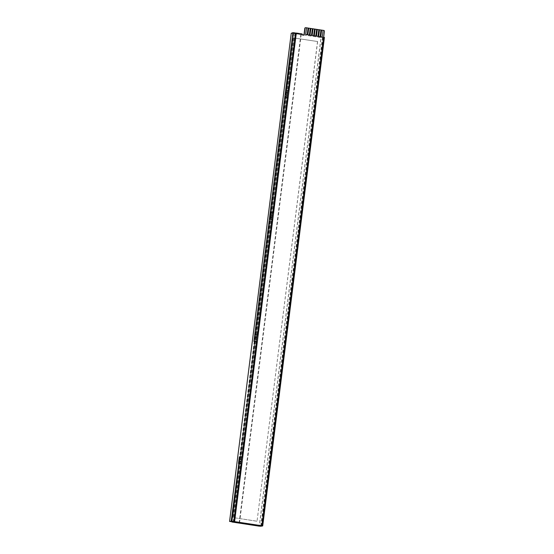 <?xml version="1.0" encoding="UTF-8"?>
<svg xmlns="http://www.w3.org/2000/svg" width="554" height="554" viewBox="0 0 554 554"><rect width="100%" height="100%" fill="white"/><g stroke="black" fill="none" stroke-linecap="round" stroke-linejoin="round"><path stroke-width="0.42" stroke-dasharray="2.77 2.08" d="M302.131 33.932L301.895 33.995A1.122 1.08 76.4 0 0 303.35 35.214M305.413 27.748A0.672 0.651 -103.6 0 1 305.531 27.755L323.619 30.512A0.672 0.651 -103.6 0 1 324.18 31.28L261.703 525.836M306.521 27.818L308.059 28.046L306.521 27.818M310.212 28.365L308.675 28.143L310.212 28.379M310.829 28.469L312.366 28.704L310.829 28.469M314.52 29.023L312.982 28.801L314.52 29.037M315.136 29.127L316.666 29.362L315.136 29.127M317.29 29.459L318.82 29.687L317.29 29.459M319.443 29.784L320.974 30.02L319.443 29.784M321.59 30.11L323.127 30.345L321.59 30.11M296.078 33.108L301.895 33.995M232.064 521.743L293.752 33.413L302.311 34.715M303.758 34.937L321.098 37.582L259.459 525.49M293.752 33.413L320.981 37.61L259.258 526.168M296.037 33.469L301.258 34.265L300.843 34.639L293.634 33.538L231.96 521.73L293.634 33.441M260.816 525.698L322.463 37.672L321.098 37.582M324.422 37.374L320.981 37.61M322.463 37.672L323.633 37.395M293.738 37.894L317.636 41.536L257.042 521.21L233.144 517.568L293.62 37.921L317.636 41.536M317.518 41.564L257.042 521.21M256.924 521.238L233.144 517.568M233.026 517.595L293.62 37.921M240.484 461.427A1.122 1.08 76.4 0 0 239.958 459.252M255.913 339.29A1.122 1.08 76.4 0 0 255.387 337.109M286.771 95.011A1.122 1.08 76.4 0 0 286.245 92.83M271.342 217.147A1.122 1.08 76.4 0 0 270.816 214.966M292.914 32.686L295.573 33.011M295.524 33.392L294.908 33.295L295.358 33.053M293.634 33.538L231.669 521.702M291.238 33.295L293.343 33.531M294.908 33.295L233.213 521.702M301.258 34.265L239.584 522.464M300.843 34.639L239.169 522.824M293.135 33.586L231.468 521.716M256.578 341.652L253.919 341.368M241.392 460.249L241.329 460.706M240.948 463.76L238.49 463.504M287.678 93.834L287.623 94.284M287.235 97.345L284.777 97.082M272.249 215.97L272.194 216.427M271.806 219.481L269.348 219.225M256.821 338.113L256.765 338.563M313.647 35.691L314.485 29.03M312.366 28.697L311.493 35.366M309.34 35.034L310.185 28.372M315.801 36.017L316.639 29.355M317.954 36.349L318.792 29.687M320.108 36.675L320.946 30.013M307.186 34.708L308.031 28.046M322.255 37.007L323.1 30.338M322.899 37.741L261.176 526.3"/><path stroke-width="0.83" d="M320.974 30.006L319.471 29.777L318.626 36.439L320.136 36.668L320.974 30.006L321.59 30.11L320.752 36.772L322.289 36.993L323.127 30.331L323.855 30.456A0.672 0.651 -103.6 0 1 324.415 31.218L261.938 525.774L234.598 521.612L296.314 33.046L302.131 33.932A1.122 1.08 76.4 0 0 303.467 35.193A1.122 1.08 76.4 0 0 304.284 34.265L305.039 28.268A0.672 0.651 -103.6 0 1 305.766 27.7L306.521 27.818L305.683 34.48L307.221 34.701L308.059 28.039L308.675 28.143L307.837 34.805L309.367 35.027L310.212 28.365L308.675 28.143M234.598 521.612L296.314 33.046M261.938 525.774L234.363 521.667M310.212 28.379L310.829 28.469L309.984 35.131L311.493 35.366L312.366 28.697L312.982 28.801L312.137 35.463L313.675 35.685L314.52 29.023L312.982 28.801M314.52 29.037L315.136 29.127L314.291 35.788L315.801 36.017L316.673 29.348L317.29 29.459L316.445 36.121L317.982 36.342L318.82 29.681L319.443 29.784L318.598 36.446L320.136 36.668M303.35 35.214A1.122 1.08 76.4 0 0 304.049 34.32L304.804 28.323A0.672 0.651 -103.6 0 1 305.413 27.748M302.311 34.715L303.758 34.937M259.459 525.49L259.376 526.141L232.064 521.743M323.633 37.395L324.422 37.374L262.707 525.933L259.258 526.168L231.918 522L239.557 522.671L231.191 521.245L238.822 463.442L231.53 521.141L229.578 521.425L231.96 521.73M259.376 526.141L260.747 526.238L260.816 525.698M262.707 525.933L260.747 526.238M323.993 37.305L262.277 525.864M239.231 460.152A1.122 1.08 76.4 0 0 240.574 461.413A1.122 1.08 76.4 0 0 241.385 460.478A1.122 1.08 76.4 0 0 240.041 459.224A1.122 1.08 76.4 0 0 239.231 460.152M239.958 459.252A1.122 1.08 76.4 0 0 239.051 460.194A1.122 1.08 76.4 0 0 240.484 461.427M254.66 338.016A1.122 1.08 76.4 0 0 256.003 339.27A1.122 1.08 76.4 0 0 256.814 338.342A1.122 1.08 76.4 0 0 255.47 337.081A1.122 1.08 76.4 0 0 254.66 338.016M255.387 337.109A1.122 1.08 76.4 0 0 254.487 338.058A1.122 1.08 76.4 0 0 255.913 339.29M285.518 93.73A1.122 1.08 76.4 0 0 286.861 94.99A1.122 1.08 76.4 0 0 287.671 94.062A1.122 1.08 76.4 0 0 286.335 92.802A1.122 1.08 76.4 0 0 285.518 93.73M286.245 92.83A1.122 1.08 76.4 0 0 285.345 93.778A1.122 1.08 76.4 0 0 286.771 95.011M270.089 215.873A1.122 1.08 76.4 0 0 271.432 217.133A1.122 1.08 76.4 0 0 272.243 216.198A1.122 1.08 76.4 0 0 270.906 214.945A1.122 1.08 76.4 0 0 270.089 215.873M270.816 214.966A1.122 1.08 76.4 0 0 269.916 215.915A1.122 1.08 76.4 0 0 271.342 217.147M253.919 341.368L269.348 219.225L254.757 334.699L257.423 334.99L255.089 334.637M254.251 341.299L256.578 341.652L241.994 457.133L239.66 456.78M238.822 463.442L241.149 463.795L233.864 521.494L231.53 521.141M284.777 97.082L270.193 212.563L292.914 32.686L291.238 33.295L229.578 521.425M285.109 97.019L287.443 97.372L272.852 212.854L270.518 212.501M269.68 219.162L272.007 219.516L257.423 334.99M238.49 463.504L239.328 456.842L241.994 457.133M269.348 219.225L270.193 212.563L272.852 212.854M296.037 33.469L295.524 33.392M285.954 90.357L288.281 90.711L285.954 90.357L292.914 32.686M293.239 32.658L295.573 33.011L288.281 90.711M241.773 457.216L241.392 460.249M241.329 460.706L240.948 463.76M288.066 90.794L287.678 93.834M287.623 94.284L287.235 97.345M272.63 212.937L272.249 215.97M272.194 216.427L271.806 219.481M257.201 335.073L256.821 338.113M256.765 338.563L256.377 341.624M313.01 28.794L312.137 35.463M312.172 35.456L313.675 35.685M312.366 28.697L310.829 28.469M310.856 28.462L309.984 35.131M310.018 35.124L311.521 35.359M308.703 28.136L307.865 34.798L309.367 35.027M316.673 29.348L315.136 29.127M315.164 29.12L314.291 35.788M314.319 35.781L315.828 36.01M318.82 29.681L317.29 29.459M317.317 29.445L316.445 36.121M316.473 36.114L317.982 36.342M308.059 28.039L306.549 27.811L305.683 34.48M305.711 34.473L307.221 34.701M323.127 30.331L321.59 30.11M321.625 30.103L320.752 36.772L322.289 36.993"/></g></svg>
